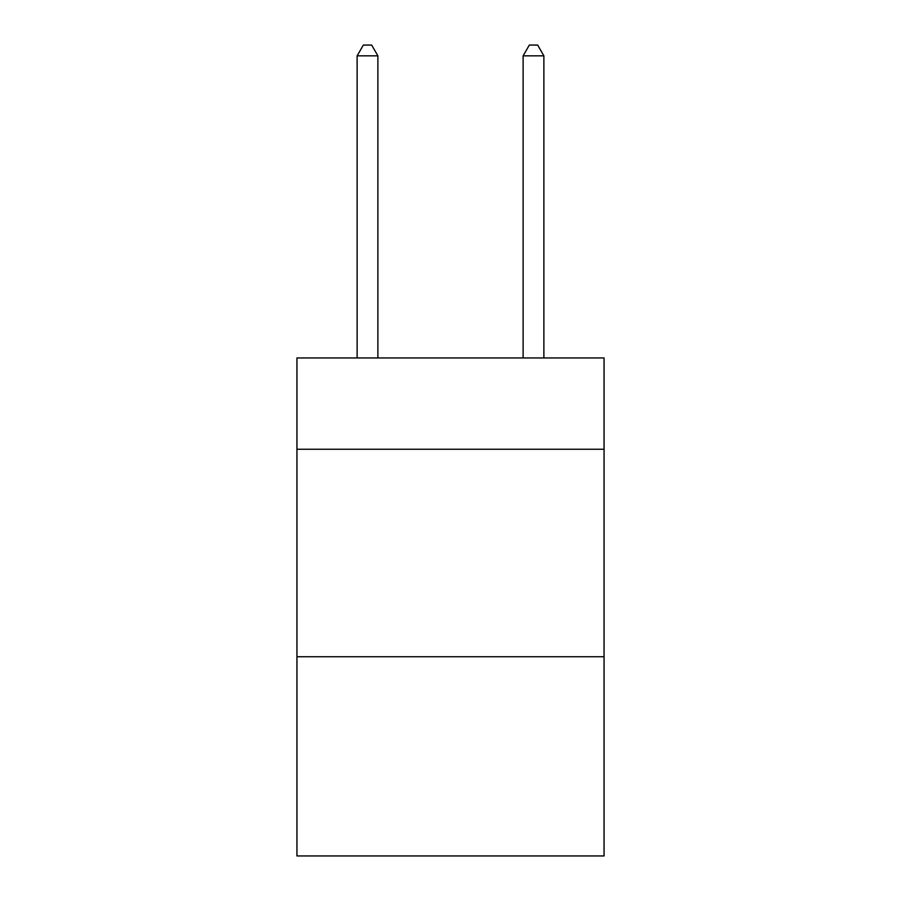<?xml version="1.0" encoding="UTF-8"?>
<svg xmlns="http://www.w3.org/2000/svg" width="901" height="901" viewBox="0 0 901 901"><rect width="100%" height="100%" fill="white"/><g stroke="black" fill="none" stroke-linecap="round" stroke-linejoin="round"><path stroke-width="1.35" d="M604.053 449.25L604.053 357.956L296.947 357.956L296.947 449.25L604.053 449.25L604.053 855.95L296.947 855.95L296.947 449.25M604.053 656.75L296.947 656.75M377.879 357.956L377.879 55.839L357.123 55.839L357.123 357.956M357.123 55.839L363.351 45.05L371.651 45.05L377.879 55.839M543.877 357.956L543.877 55.839L523.121 55.839L523.121 357.956M523.121 55.839L529.349 45.05L537.649 45.05L543.877 55.839"/></g></svg>
